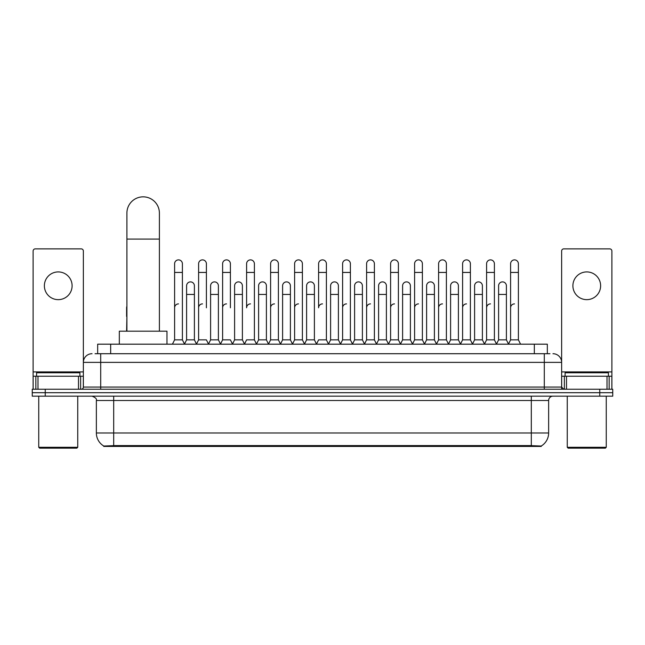 <?xml version="1.0" encoding="UTF-8"?>
<svg xmlns="http://www.w3.org/2000/svg" width="645" height="645" viewBox="0 0 645 645"><rect width="100%" height="100%" fill="white"/><g stroke="black" fill="none" stroke-linecap="round" stroke-linejoin="round"><path stroke-width="0.97" d="M95.065 353.71L100.701 353.71L95.065 353.71L97.669 353.71L97.669 344.18L547.331 344.18L547.331 353.71M541.268 446.421L103.732 446.421L103.732 445.993M96.363 432.988L113.689 432.988L113.689 400.497L96.363 400.497L96.363 432.988A15.166 15.166 0 0 0 103.781 446.026L115.423 445.582L529.577 445.582L541.22 446.026A15.166 15.166 0 0 0 548.637 432.988L548.637 400.497A4.33 4.33 0 0 1 552.967 396.167M612.75 396.167L612.75 392.7L32.25 392.7L32.25 396.167L45.247 396.167L45.247 392.7L32.25 392.7L32.25 389.233L45.247 389.233L45.247 392.7L612.75 392.7L612.75 396.167L45.247 396.167M92.033 353.71A8.667 8.667 0 0 0 83.366 362.377L83.366 387.073A2.169 2.169 0 0 1 81.206 389.233M552.967 353.71A8.667 8.667 0 0 1 561.634 362.377L100.701 362.377L100.701 353.71L549.935 353.71M607.01 389.233L607.01 376.237L611.887 376.237L611.887 389.233L611.887 251.042A2.169 2.169 0 0 0 609.719 248.873L563.794 248.873A2.169 2.169 0 0 0 561.634 251.042L561.634 387.073L563.794 389.233M612.75 389.233L612.75 392.7L612.75 389.233L45.247 389.233M58.243 271.924A13.859 13.859 0 0 0 44.376 285.783A13.859 13.859 0 0 0 58.243 299.651A13.859 13.859 0 0 0 72.103 285.783A13.859 13.859 0 0 0 58.243 271.924M78.496 389.233L78.496 376.237L37.99 376.237L37.99 389.233M100.701 389.233L100.701 362.377L83.366 362.377L83.366 251.042A2.169 2.169 0 0 0 81.206 248.873L35.282 248.873A2.169 2.169 0 0 0 33.113 251.042L33.113 376.237L37.99 376.237M78.496 376.237L83.366 376.237M33.113 389.233L33.113 376.237M76.868 448.154L39.611 448.154L38.748 447.283L77.739 447.283L76.868 448.154M38.748 396.167L38.748 447.283M77.739 396.167L77.739 447.283M79.899 376.237L79.899 372.778L36.58 372.778L36.58 376.237M126.904 331.183L126.904 213.092A16.246 16.246 0 0 1 143.15 196.846A16.246 16.246 0 0 1 159.396 213.092A16.246 16.246 0 0 0 143.15 196.846M159.396 331.183L159.396 213.092M166.974 344.18L166.974 331.183L119.325 331.183L119.325 344.18M172.433 344.18L174.602 339.851L182.398 339.851L184.567 344.18M182.398 339.851L182.398 263.781A3.902 3.902 0 0 0 178.504 259.879A3.902 3.902 0 0 1 178.746 259.887M174.602 339.851L174.602 272.44L182.398 272.44M174.602 272.44L174.602 263.781A3.902 3.902 0 0 1 178.504 259.879M196.435 344.18L198.604 339.851L206.4 339.851L208.569 344.18M206.4 307.794L206.4 263.781A3.902 3.902 0 0 0 202.498 259.879A3.902 3.902 0 0 1 202.748 259.887M198.604 339.851L198.604 272.44L206.4 272.44M198.604 272.44L198.604 263.781A3.902 3.902 0 0 1 202.498 259.879M220.437 344.18L222.606 339.851L230.402 339.851L232.563 344.18M230.402 307.794L230.402 263.781A3.902 3.902 0 0 0 226.5 259.879A3.902 3.902 0 0 1 226.742 259.887M222.606 339.851L222.606 272.44L230.402 272.44M222.606 272.44L222.606 263.781A3.902 3.902 0 0 1 226.5 259.879M244.439 344.18L246.6 339.851L254.396 339.851L256.565 344.18M254.396 339.851L254.396 263.781A3.902 3.902 0 0 0 250.502 259.879A3.902 3.902 0 0 1 250.744 259.887M250.502 303.892A3.902 3.902 0 0 0 246.6 307.794L246.6 272.44L254.396 272.44M246.6 272.44L246.6 263.781A3.902 3.902 0 0 1 250.502 259.879M268.433 344.18L270.602 339.851L278.398 339.851L280.567 344.18M278.398 339.851L278.398 263.781A3.902 3.902 0 0 0 274.504 259.879A3.902 3.902 0 0 1 274.746 259.887M270.602 339.851L270.602 272.44L278.398 272.44M270.602 272.44L270.602 263.781A3.902 3.902 0 0 1 274.504 259.879M292.435 344.18L294.604 339.851L302.4 339.851L304.569 344.18M302.4 339.851L302.4 263.781A3.902 3.902 0 0 0 298.498 259.879A3.902 3.902 0 0 1 298.748 259.887M294.604 339.851L294.604 272.44L302.4 272.44M294.604 272.44L294.604 263.781A3.902 3.902 0 0 1 298.498 259.879M316.437 344.18L318.598 339.851L326.402 339.851L328.563 344.18M326.402 339.851L326.402 263.781A3.902 3.902 0 0 0 322.5 259.879A3.902 3.902 0 0 1 322.742 259.887M322.5 303.892A3.902 3.902 0 0 0 318.598 307.794L318.598 272.44L326.402 272.44M318.598 272.44L318.598 263.781A3.902 3.902 0 0 1 322.5 259.879M340.431 344.18L342.6 339.851L350.396 339.851L352.565 344.18M364.498 344.051L362.401 339.851L354.597 339.851L352.501 344.051L350.396 339.851L350.396 263.781A3.902 3.902 0 0 0 346.502 259.879A3.902 3.902 0 0 1 346.744 259.887M328.499 344.051L330.603 339.851L338.399 339.851L340.504 344.051L342.6 339.851L342.6 272.44L350.396 272.44M342.6 272.44L342.6 263.781A3.902 3.902 0 0 1 346.502 259.879M364.433 344.18L366.602 339.851L374.398 339.851L376.567 344.18M400.561 344.18L398.4 339.851L390.604 339.851L388.5 344.051L386.395 339.851L378.599 339.851L376.503 344.051L374.398 339.851L374.398 263.781A3.902 3.902 0 0 0 370.496 259.879A3.902 3.902 0 0 1 370.746 259.887M366.602 339.851L366.602 272.44L374.398 272.44M366.602 272.44L366.602 263.781A3.902 3.902 0 0 1 370.496 259.879M424.563 344.18L422.394 339.851L414.598 339.851L412.502 344.051L410.397 339.851L402.601 339.851L400.497 344.051L398.4 339.851L398.4 272.44L390.604 272.44L390.604 339.851L388.435 344.18M390.604 272.44L390.604 263.781A3.902 3.902 0 0 1 394.748 259.887A3.902 3.902 0 0 1 398.4 263.781L398.4 272.44M448.565 344.18L446.396 339.851L438.6 339.851L436.496 344.051L434.399 339.851L426.603 339.851L424.499 344.051L422.394 339.851L422.394 272.44L414.598 272.44L414.598 339.851L412.437 344.18M414.598 272.44L414.598 263.781A3.902 3.902 0 0 1 418.742 259.887A3.902 3.902 0 0 1 422.394 263.781L422.394 272.44M472.567 344.18L470.399 339.851L462.602 339.851L460.498 344.051L458.401 339.851L450.597 339.851L448.501 344.051L446.396 339.851L446.396 272.44L438.6 272.44L438.6 339.851L436.431 344.18M438.6 272.44L438.6 263.781A3.902 3.902 0 0 1 442.744 259.887A3.902 3.902 0 0 1 446.396 263.781L446.396 272.44M496.561 344.18L494.401 339.851L486.596 339.851L484.5 344.051L482.396 339.851L474.599 339.851L472.495 344.051L470.399 339.851L470.399 272.44L462.602 272.44L462.602 339.851L460.433 344.18M462.602 272.44L462.602 263.781A3.902 3.902 0 0 1 466.746 259.887A3.902 3.902 0 0 1 470.399 263.781L470.399 272.44M508.429 344.18L510.598 339.851L510.598 272.44L518.395 272.44L518.395 339.851L520.563 344.18L518.395 339.851L510.598 339.851L508.502 344.051L506.398 339.851L498.601 339.851L496.497 344.051L494.401 339.851L494.401 272.44L486.596 272.44L486.596 339.851L484.435 344.18M486.596 272.44L486.596 263.781A3.902 3.902 0 0 1 490.74 259.887A3.902 3.902 0 0 1 494.401 263.781L494.401 272.44M510.598 272.44L510.598 263.781A3.902 3.902 0 0 1 514.742 259.887A3.902 3.902 0 0 1 518.395 263.781L518.395 272.44M184.502 344.051L186.599 339.851L194.403 339.851L196.499 344.051M194.403 339.851L194.403 285.783A3.902 3.902 0 0 0 190.743 281.897A3.902 3.902 0 0 1 194.403 285.783M186.599 339.851L186.599 294.451L194.403 294.451M186.599 294.451L186.599 285.783A3.902 3.902 0 0 1 190.743 281.897M208.504 344.051L210.601 339.851L218.397 339.851L220.501 344.051M218.397 339.851L218.397 285.783A3.902 3.902 0 0 0 214.745 281.897A3.902 3.902 0 0 1 218.397 285.783M210.601 339.851L210.601 294.451L218.397 294.451M210.601 294.451L210.601 285.783A3.902 3.902 0 0 1 214.745 281.897M232.498 344.051L234.603 339.851L242.399 339.851L244.503 344.051M242.399 339.851L242.399 285.783A3.902 3.902 0 0 0 238.747 281.897A3.902 3.902 0 0 1 242.399 285.783M234.603 339.851L234.603 294.451L242.399 294.451M234.603 294.451L234.603 285.783A3.902 3.902 0 0 1 238.747 281.897M256.5 344.051L258.605 339.851L266.401 339.851L268.497 344.051M266.401 339.851L266.401 285.783A3.902 3.902 0 0 0 262.749 281.897A3.902 3.902 0 0 1 266.401 285.783M258.605 339.851L258.605 294.451L266.401 294.451M258.605 294.451L258.605 285.783A3.902 3.902 0 0 1 262.749 281.897M280.502 344.051L282.599 339.851L290.403 339.851L292.499 344.051M290.403 339.851L290.403 285.783A3.902 3.902 0 0 0 286.743 281.897A3.902 3.902 0 0 1 290.403 285.783M282.599 339.851L282.599 294.451L290.403 294.451M282.599 294.451L282.599 285.783A3.902 3.902 0 0 1 286.743 281.897M304.496 344.051L306.601 339.851L314.397 339.851L316.502 344.051M314.397 339.851L314.397 285.783A3.902 3.902 0 0 0 310.745 281.897A3.902 3.902 0 0 1 314.397 285.783M306.601 339.851L306.601 294.451L314.397 294.451M306.601 294.451L306.601 285.783A3.902 3.902 0 0 1 310.745 281.897M338.399 339.851L338.399 285.783A3.902 3.902 0 0 0 334.747 281.897A3.902 3.902 0 0 1 338.399 285.783M330.603 339.851L330.603 294.451L338.399 294.451M330.603 294.451L330.603 285.783A3.902 3.902 0 0 1 334.747 281.897M362.401 339.851L362.401 285.783A3.902 3.902 0 0 0 358.741 281.897A3.902 3.902 0 0 1 362.401 285.783M354.597 339.851L354.597 294.451L362.401 294.451M354.597 294.451L354.597 285.783A3.902 3.902 0 0 1 358.741 281.897M386.395 339.851L386.395 285.783A3.902 3.902 0 0 0 382.743 281.897A3.902 3.902 0 0 1 386.395 285.783M378.599 339.851L378.599 294.451L386.395 294.451M378.599 294.451L378.599 285.783A3.902 3.902 0 0 1 382.743 281.897M410.397 339.851L410.397 285.783A3.902 3.902 0 0 0 406.745 281.897A3.902 3.902 0 0 1 410.397 285.783M402.601 339.851L402.601 294.451L410.397 294.451M402.601 294.451L402.601 285.783A3.902 3.902 0 0 1 406.745 281.897M434.399 339.851L434.399 285.783A3.902 3.902 0 0 0 430.747 281.897A3.902 3.902 0 0 1 434.399 285.783M426.603 339.851L426.603 294.451L434.399 294.451M426.603 294.451L426.603 285.783A3.902 3.902 0 0 1 430.747 281.897M458.401 339.851L458.401 285.783A3.902 3.902 0 0 0 454.741 281.897A3.902 3.902 0 0 1 458.401 285.783M450.597 339.851L450.597 294.451L458.401 294.451M450.597 294.451L450.597 285.783A3.902 3.902 0 0 1 454.741 281.897M482.396 339.851L482.396 285.783A3.902 3.902 0 0 0 478.743 281.897A3.902 3.902 0 0 1 482.396 285.783M474.599 339.851L474.599 294.451L482.396 294.451M474.599 294.451L474.599 285.783A3.902 3.902 0 0 1 478.743 281.897M506.398 339.851L506.398 285.783A3.902 3.902 0 0 0 502.745 281.897A3.902 3.902 0 0 1 506.398 285.783M498.601 339.851L498.601 294.451L506.398 294.451M498.601 294.451L498.601 285.783A3.902 3.902 0 0 1 502.745 281.897M126.605 331.183L126.904 316.453M126.605 316.453L126.605 307.794A3.902 3.902 0 0 1 126.904 306.286M586.756 271.924A13.859 13.859 0 0 0 572.897 285.783A13.859 13.859 0 0 0 586.756 299.651A13.859 13.859 0 0 0 600.624 285.783A13.859 13.859 0 0 0 586.756 271.924M607.01 376.237L566.504 376.237L566.504 389.233M561.634 376.237L566.504 376.237M561.634 389.233L561.634 387.073L544.299 387.073L544.299 353.71M605.389 448.154L568.132 448.154L567.261 447.283L606.252 447.283L605.389 448.154M567.261 396.167L567.261 447.283M606.252 396.167L606.252 447.283M608.42 376.237L608.42 372.778L565.101 372.778L565.101 376.237M174.602 307.794A3.902 3.902 0 0 1 178.504 303.892M198.604 307.794A3.902 3.902 0 0 1 202.498 303.892M222.606 307.794A3.902 3.902 0 0 1 226.5 303.892M270.602 307.794A3.902 3.902 0 0 1 274.504 303.892M294.604 307.794A3.902 3.902 0 0 1 298.498 303.892M342.6 307.794A3.902 3.902 0 0 1 346.502 303.892M366.602 307.794A3.902 3.902 0 0 1 370.496 303.892M390.604 307.794A3.902 3.902 0 0 1 394.498 303.892M414.598 307.794A3.902 3.902 0 0 1 418.5 303.892M438.6 339.851L438.6 307.794A3.902 3.902 0 0 1 442.502 303.892M462.602 307.794A3.902 3.902 0 0 1 466.496 303.892M494.401 339.851L494.401 307.794M486.596 307.794A3.902 3.902 0 0 1 490.498 303.892M510.598 307.794A3.902 3.902 0 0 1 514.5 303.892M529.577 446.421L529.577 445.582M115.423 446.421L115.423 445.582M110.666 353.71L110.666 344.18M534.334 353.71L534.334 344.18M531.311 396.167L531.311 400.497L113.689 400.497L113.689 396.167M548.637 400.497L531.311 400.497L531.311 432.988L548.637 432.988M531.311 445.663L531.311 432.988L113.689 432.988L113.689 445.663M599.753 396.167L599.753 389.233M83.366 387.073L544.299 387.073L544.299 389.233M83.366 371.907L33.113 371.907M83.334 387.443L83.334 376.237M80.625 376.237L80.625 389.233M33.153 376.237L33.153 389.233M35.854 389.233L35.854 376.237M126.904 239.085L159.396 239.085M611.887 371.907L561.634 371.907M611.847 389.233L611.847 376.237M609.146 376.237L609.146 389.233M561.666 376.237L561.666 387.443M564.375 389.233L564.375 376.237M96.363 400.497C96.976 398.965 95.525 397.522 92.033 396.167"/></g></svg>
